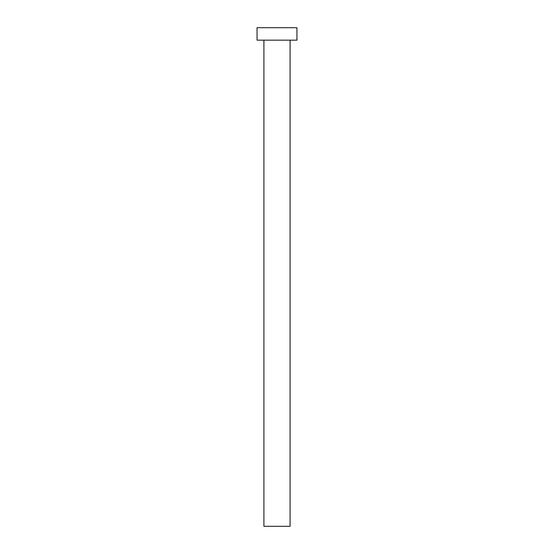 <?xml version="1.0" encoding="UTF-8"?>
<svg xmlns="http://www.w3.org/2000/svg" width="554" height="554" viewBox="0 0 554 554"><rect width="100%" height="100%" fill="white"/><g stroke="black" fill="none" stroke-linecap="round" stroke-linejoin="round"><path stroke-width="0.83" d="M263.912 40.165L263.912 526.3L290.088 526.3L290.088 40.165L290.088 526.3L263.912 526.3L263.912 40.165M257.056 27.7L257.056 40.165L296.944 40.165L296.944 27.7L257.056 27.7L257.056 40.165L296.944 40.165L296.944 27.7L257.056 27.7"/></g></svg>
